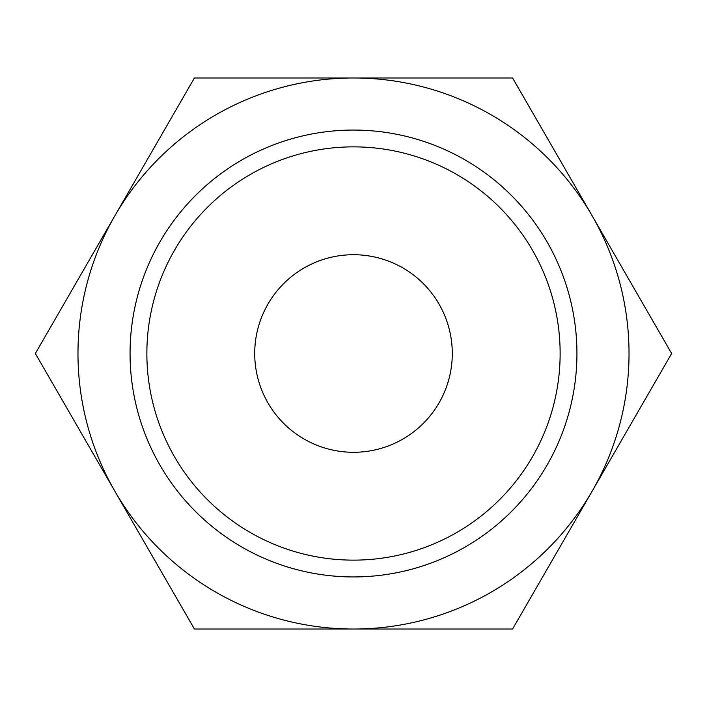 <?xml version="1.0" encoding="UTF-8"?>
<svg xmlns="http://www.w3.org/2000/svg" width="707" height="707" viewBox="0 0 707 707"><rect width="100%" height="100%" fill="white"/><g stroke="black" fill="none" stroke-linecap="round" stroke-linejoin="round"><path stroke-width="1.06" d="M671.65 353.5L512.575 77.973L353.5 77.973A275.527 275.527 0 0 0 114.888 491.259A275.527 275.527 0 0 0 353.5 629.027L512.575 629.027L592.113 491.259A275.527 275.527 0 0 0 353.5 77.973L194.425 77.973L35.35 353.5L194.425 629.027L353.5 629.027A275.527 275.527 0 0 0 592.113 491.259L671.65 353.5M130.061 353.5A223.439 223.439 0 0 0 353.5 576.939A223.439 223.439 0 0 0 576.939 353.5A223.439 223.439 0 0 0 353.5 130.061A223.439 223.439 0 0 0 130.061 353.5M146.862 353.5A206.638 206.638 0 0 0 353.5 560.138A206.638 206.638 0 0 0 560.138 353.5A206.638 206.638 0 0 0 353.5 146.862A206.638 206.638 0 0 0 146.862 353.5M254.714 353.5A98.786 98.786 0 0 1 353.5 254.714A98.786 98.786 0 0 1 452.286 353.5A98.786 98.786 0 0 1 353.5 452.286A98.786 98.786 0 0 1 254.714 353.5"/></g></svg>
